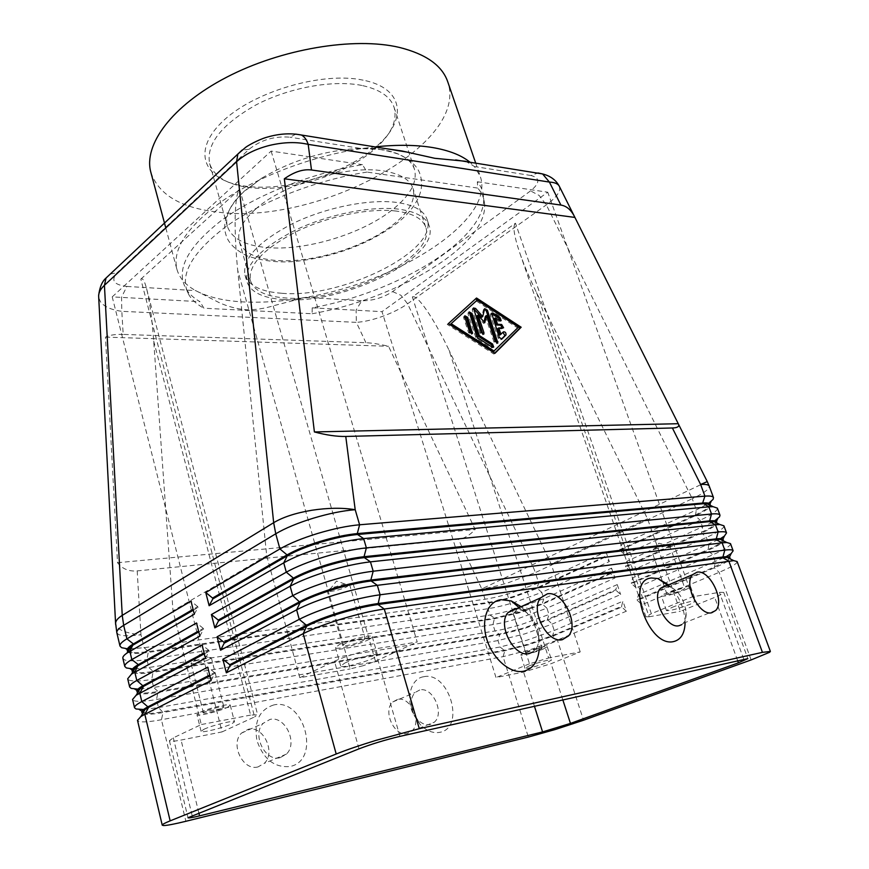 <?xml version="1.0" encoding="UTF-8"?>
<svg xmlns="http://www.w3.org/2000/svg" width="869" height="869" viewBox="0 0 869 869"><rect width="100%" height="100%" fill="white"/><g stroke="black" fill="none" stroke-linecap="round" stroke-linejoin="round"><path stroke-width="0.65" stroke-dasharray="4.34 3.26" d="M255.182 209.505C242.103 221.41 236.824 232.099 239.333 241.571C243.135 252.314 255.052 258.593 275.082 260.385C310.896 263.633 364.274 247.556 392.799 224.941C409.19 211.96 415.936 199.805 413.047 188.464C409.951 179.481 400.077 173.648 383.435 170.943C347.166 164.697 282.707 184.065 255.182 209.505M559.43 186.509L559.723 189.42C558.821 193.939 554.357 199.088 546.329 204.878L407.583 303.792C400.805 308.538 392.506 312.721 382.675 316.327C372.834 319.846 364.057 321.856 356.344 322.356L356.105 310.103L361.754 300.772C372.823 300.793 383.11 297.741 392.592 291.593L530.557 190.887C540.062 183.109 540.214 177.982 531.002 175.516L538.02 172.964M375.929 146.774L361.613 148.588C312.873 155.909 259.473 175.972 223.757 200.033C187.747 225.712 172.116 248.784 176.885 269.238C179.405 278.047 185.673 285.173 195.699 290.626C207.854 297.068 223.605 300.826 242.962 301.901C262.34 302.912 283.272 301.391 305.79 297.35C397.589 282.121 495.547 220.226 480.296 176.483L474.431 166.522L465.741 161.286M295.829 134.13L290.018 137.204C274.474 135.912 260.819 139.931 249.066 149.283L117.109 272.768C110.591 280.339 113.85 284.891 126.874 286.422L121.551 297.231L121.812 311.33C111.232 309.864 104.106 306.659 100.413 301.717L98.718 297.589M123.181 334.413C115.414 334.163 109.516 335.065 105.486 337.118L117.521 562.699C122.312 568.913 128.862 571.65 137.193 570.9L458.419 539.269C464.024 538.639 469.618 535.38 475.18 529.493L388.53 346.275C379.34 344.124 371.802 342.94 365.914 342.712L123.181 334.413L121.812 311.33L356.344 322.356L365.914 342.712M737.129 561.548L736.575 562.949C734.37 565.219 728.548 568.348 719.13 572.323L641.985 604.661L637.335 600.425L714.361 567.837C722.671 564.296 727.777 561.515 729.667 559.484L729.862 557.529L728.124 559.918L714.112 567.131L637.096 599.751L638.487 594.559L726.147 556.681M723.54 540.355L723.269 539.638L721.444 542.321C718.815 544.352 714.242 546.786 707.735 549.642L631.285 582.947L632.686 577.831L720.531 538.639M730.503 543.614L729.982 545.124C727.842 547.535 722.085 550.772 712.743 554.824L636.162 587.857L632.686 577.831M636.162 587.857L631.513 583.61L707.985 550.338C716.23 546.72 721.27 543.842 723.117 541.68L723.54 540.931M716.99 522.595L716.729 521.889L714.807 524.865C712.178 526.962 707.714 529.427 701.402 532.273L625.506 566.262L626.918 561.222L711.526 522.703M713.731 521.433L714.709 520.835M723.92 525.81L723.442 527.429C721.357 529.971 715.676 533.327 706.399 537.466L630.373 571.172L626.918 561.222M630.373 571.172L625.745 566.925L701.652 532.958C709.832 529.275 714.818 526.299 716.599 524.018L717.023 523.149M710.494 504.976L710.234 504.27L708.213 507.55C705.595 509.712 701.229 512.199 695.113 515.035L619.782 549.686L621.205 544.722L696.341 509.951L708.746 503.227M717.381 508.148L716.947 509.864C714.926 512.547 709.31 516.001 700.099 520.227L624.626 554.607L621.205 544.722M624.626 554.607L620.01 550.349L695.363 515.719C703.488 511.96 708.409 508.876 710.147 506.486L710.549 505.476M141.843 712.037L145.818 713.482C149.653 713.655 155.345 713.069 162.894 711.722L504.628 650.131L528.428 644.114L552.651 635.511L621.52 606.345L622.932 601.196L626.364 611.2L557.377 640.116L529.971 649.795L503.064 656.649L161.438 719.728C150.076 721.802 142.592 722.378 138.986 721.444L137.498 720.314M143.624 709.473L158.506 707.572L500.033 646.992L526.907 640.214L554.226 630.492L622.932 601.196M626.364 611.2L621.748 607.018L552.869 636.151L528.634 644.744L504.835 650.783L163.09 712.526C153.053 714.318 146.459 714.774 143.32 713.894L142.038 712.873M134.641 668.902L148.86 667.49L489.986 615.046C497.513 613.851 506.431 611.689 516.773 608.572L543.831 598.665L611.591 568.13L610.147 573.138L542.234 603.553L543.831 598.665L541.767 592.354L514.752 602.293C504.433 605.411 495.515 607.54 487.998 608.702L146.948 659.56C135.629 661.211 128.123 661.298 124.43 659.821L122.855 658.257M129.481 648.882L144.091 647.698L485.021 599.23C492.538 598.122 501.446 596.015 511.743 592.897L538.693 582.914L605.986 551.761L604.52 556.703L537.075 587.737L538.693 582.914L535.326 572.606L692.245 498.73L546.329 204.878L539.16 195.449L530.557 190.887M139.833 689.063L153.661 687.455L494.993 630.959C502.51 629.688 511.45 627.472 521.824 624.344L549.012 614.524L617.251 584.598L615.817 589.682L547.427 619.478L549.012 614.524L546.938 608.17L519.792 618.022C509.44 621.15 500.511 623.334 492.984 624.583L151.738 679.449C140.409 681.242 132.903 681.492 129.242 680.188L127.7 678.776M136.911 691.268L138.41 693.234C141.582 694.277 148.175 693.973 158.201 692.311L499.762 634.685L523.529 628.787L547.633 620.118L616.045 590.355L620.651 594.537L552.141 624.094L524.865 633.859L498.013 640.562L156.561 699.502C145.221 701.435 137.726 701.848 134.098 700.729L132.577 699.458M132.609 668.902L133.544 668.913M127.45 648.817L128.177 648.85M137.975 689.128L139.17 689.095M137.096 691.659L141.223 692.962C145.08 693.212 150.674 692.723 158.006 691.496L499.556 634.044L523.323 628.157L547.427 619.478L552.141 624.094L554.226 630.492L552.651 635.511L557.377 640.116L583.544 720.227M132.197 671.053L136.683 672.628C140.55 672.954 146.046 672.552 153.172 671.455L494.526 618.065L518.239 612.308L542.234 603.553L542.441 604.194L518.445 612.938L494.722 618.706L153.357 672.248C143.352 673.79 136.748 673.953 133.554 672.747L132.034 670.662M127.178 650.229L128.536 651.62L132.197 652.489C136.075 652.858 141.462 652.554 148.371 651.565L489.519 602.195C496.166 601.196 504.063 599.317 513.199 596.568L537.075 587.737L537.281 588.367L513.394 597.188C504.259 599.947 496.373 601.826 489.725 602.825L148.556 652.358C138.562 653.77 131.947 653.803 128.731 652.434L127.178 650.229M515.458 223.214C512.949 225.386 513.677 233.088 517.631 246.329L519.977 253.509C524.192 265.566 529.721 278.601 536.564 292.614L647.546 518.793L680.318 611.331L714.709 597.405C720.738 594.928 723.725 593.255 723.681 592.386L719.434 592.354L692.517 596.775L651.348 613.699L515.458 223.214L412.362 296.97L529.493 663.786L548.654 657.952L449.056 350.25C441.202 333.913 433.685 320.487 426.505 309.994C419.477 299.914 414.763 295.579 412.362 296.97M536.564 292.614L649.154 616.773L645.917 616.794L651.348 613.699M222.062 731.904L254.595 716.914L140.821 279.145C142.592 277.656 144.515 280.828 146.589 288.627L147.828 293.95C150.315 306.04 152.271 321.758 153.704 341.104L173.007 610.864L201.282 724.55L173.311 737.846L169.412 740.703C169.944 741.67 173.833 741.442 181.078 740.04L222.062 731.904L112.22 296.883L200.011 301.695C193.82 298.176 189.181 293.939 186.075 288.975C175.397 270.096 187.237 247.198 221.617 220.281C256.018 195.058 311.417 172.985 362.503 164.675L366.99 172.084L477.711 188.073L477.363 181.751C481.35 186.65 483.468 192.06 483.707 197.98C485.771 239.605 396.449 292.723 312.221 307.832L312.112 313.742L203.922 308.213L200.011 301.695M153.704 341.104L250.63 715.089L257.648 714.774L254.595 716.914M363.307 665.676L350.174 668.924L237.715 270.292C235.695 249.914 234.858 231.871 235.195 216.164C235.629 200.848 237.107 191.875 239.638 189.257L375.462 661.233L363.307 665.676M666.23 547.785L669.608 545.515L667.468 545.352L655.161 549.132L651.848 551.38C654.053 551.924 658.843 550.729 666.23 547.785M681.437 590.507L684.924 588.443C682.773 588.117 677.939 589.388 670.412 592.245L666.99 594.277C669.13 594.613 673.942 593.353 681.437 590.507M684.859 589.964C688.715 588.335 690.616 587.216 690.562 586.608C687.053 586.075 679.178 588.139 666.914 592.799C663.145 594.407 661.298 595.504 661.374 596.091C664.85 596.623 672.682 594.581 684.859 589.964M672.063 607.388C680.818 603.727 695.841 599.74 695.743 601.087L689.986 604.335C677.744 608.897 669.901 610.972 666.458 610.57L672.063 607.388M209.646 659.213L211.33 657.714L208.267 657.355L193.548 661.396L191.039 663.308C190.995 664.959 204.802 661.917 209.646 659.213M222.106 708.344L223.865 707.018C224.05 705.65 210.016 708.985 205.084 711.483L203.389 712.786C203.27 714.144 217.163 710.842 222.106 708.344M227.374 707.377L230.252 705.204C230.589 702.978 207.68 708.398 199.685 712.482L196.948 714.579C196.785 716.784 219.303 711.429 227.374 707.377M203.878 729.319C211.938 725.354 234.88 719.782 234.511 721.846L231.588 723.92C223.463 727.853 200.902 733.349 201.097 731.318L203.878 729.319M526.81 610.244L529.286 608.582L527.7 608.409L515.578 611.982L513.155 613.633C515.404 614.057 519.955 612.927 526.81 610.244M539.551 649.773L542.104 648.263C539.888 648.046 535.304 649.241 528.33 651.837L525.832 653.336C528.037 653.553 532.61 652.358 539.551 649.773M543.027 649.132L547.198 646.666C547.351 645.341 532.382 649.219 524.778 652.5L520.727 654.911C520.65 656.214 535.402 652.391 543.027 649.132M529.08 665.969C536.727 662.765 551.717 658.811 551.533 660.038L547.318 662.417C539.649 665.6 524.876 669.499 524.985 668.294L529.08 665.969M347.1 586.608L349.577 584.381L344.841 584.001L331.035 588.031L327.222 590.909C327.309 592.864 341.278 589.823 347.1 586.608M362.612 640.801L365.197 638.824C365.273 637.216 351.054 640.551 345.112 643.56L342.603 645.482C342.592 647.09 356.648 643.777 362.612 640.801M368.022 639.942C370.976 638.509 372.388 637.433 372.258 636.716C372.421 634.098 349.197 639.541 339.551 644.429L335.51 647.557C335.521 650.153 358.3 644.787 368.022 639.942M344.787 663.058C354.519 658.3 377.798 652.706 377.57 655.139C377.689 655.791 376.255 656.823 373.268 658.213C363.47 662.928 340.648 668.435 340.691 666.034L344.787 663.058M517.033 608.517L521.172 609.397C530.003 613.438 535.749 621.281 538.411 632.925C539.562 640.019 538.53 645.656 535.315 649.849L533.088 651.913M520.205 606.127C529.742 614.177 535.858 624.854 538.552 638.172L539.214 649.36M681.665 624.681L683.23 623.334C685.369 620.835 686.336 617.24 686.141 612.558C684.316 599.306 678.591 590.486 668.956 586.119L666.621 585.717M668 584.511C678.07 594.179 683.762 606.16 685.054 620.423L685.087 623.323M280.1 757.681C265.11 762.037 251.608 734.392 263.22 723.29L270.042 719.413C285.141 715.502 298.23 743.071 286.433 754.086L280.1 757.681M273.702 704.965C259.364 709.647 253.781 721.552 256.963 740.703C263.546 759.278 274.55 767.881 289.974 766.501C321.378 760.516 304.226 697.633 273.702 704.965M257.995 766.925C243.07 771.281 229.861 744.125 241.473 733.121L248.273 729.265C263.318 725.333 276.125 752.435 264.306 763.351L257.995 766.925M419.77 689.975L415.024 692.517C410.537 697.753 409.994 704.672 413.405 713.264L417.402 719.391C421.411 723.605 425.604 725.322 429.959 724.529L434.359 722.172C444.906 713.275 432.719 686.532 419.77 689.975M423.518 676.766C411.091 678.537 405.541 697.916 413.318 714.155L419.77 724.051C426.266 730.872 433.012 733.621 439.996 732.295C465.969 727.472 448.686 670.586 423.518 676.766M397.524 699.426L392.777 701.956C382.306 710.842 394.526 737.314 407.398 733.479L411.797 731.133C422.388 722.291 410.461 695.96 397.524 699.426M396.362 211.091C369.705 207.767 328.015 216.207 296.21 231.686C263.046 249.055 247.806 265.414 250.489 280.796C254.117 290.93 265.968 296.666 286.031 298.002C343.081 303.02 437.194 257.148 425.734 227.211C422.801 218.738 413.014 213.361 396.362 211.091M126.874 286.422L195.699 290.626L219.053 302.575C228.091 306.648 237.194 309.049 246.351 309.777C255.247 309.951 264.491 308.549 274.083 305.595L305.79 297.35L361.754 300.772M150.891 172.464C158.69 194.775 180.958 207.984 217.695 212.09C316.142 225.582 469.76 145.221 447.72 81.719M531.002 175.516L474.431 166.522L469.586 161.906M363.123 80.165C322.008 71.193 251.956 92.081 221.606 122.431C190.659 152.64 205.214 181.295 245.492 186.151L246.188 186.248C286.922 191.723 346.579 173.355 376.95 145.959C407.463 120.02 404.433 88.149 363.123 80.165M361.852 85.455C333.164 79.611 288.997 87.584 255.812 105.008C221.313 124.723 205.92 144.276 209.668 163.665C214.089 176.537 226.972 184.445 248.306 187.411L248.979 187.498C288.258 192.777 346.025 174.984 375.321 148.577C391.354 134.195 397.6 120.433 394.081 107.289C390.409 96.589 379.666 89.322 361.852 85.455M382.61 149.664L358.995 148.436C324.18 150.489 291.767 160.396 261.765 178.156L244.048 191.31C230.166 204.28 224.615 215.968 227.385 226.374C231.61 238.367 244.602 245.406 266.381 247.513C305.03 251.293 362.112 234.098 392.734 209.483C410.461 195.253 417.696 181.827 414.448 169.183C411.059 159.32 400.446 152.814 382.61 149.664M282.153 293.298C341.495 298.686 439.062 250.945 427.081 219.422C424.018 210.548 413.861 204.888 396.612 202.434C368.912 198.805 325.527 207.506 292.451 223.67C257.974 241.81 242.169 258.951 245.015 275.093C248.838 285.782 261.221 291.854 282.153 293.298M283.989 299.609C343.342 304.758 441.094 257.126 429.221 225.929C426.179 217.141 416.045 211.558 398.795 209.179C371.085 205.681 327.646 214.437 294.504 230.567C259.95 248.653 244.08 265.697 246.883 281.675C250.674 292.266 263.046 298.241 283.989 299.609M366.99 172.084C316.099 180.057 260.309 201.869 225.484 226.939C190.648 253.705 178.514 276.44 189.094 295.167C192.321 300.316 197.263 304.671 203.922 308.213M312.112 313.742C396.351 299.055 486.694 246.046 484.663 204.802C484.424 198.643 482.099 193.07 477.711 188.073M382.327 148.088L361.613 148.588L290.018 137.204M312.221 307.832L382.012 311.656L496.003 677.548L523.583 672.074L551.109 663.688L580.22 651.891L548.654 657.952M112.22 296.883L271.139 151.087L362.503 164.675M477.363 181.751L547.752 192.212L382.012 311.656M140.821 279.145L239.638 189.257M271.139 151.087L417.207 641.995L374.745 648.969C360.233 651.707 346.829 655.791 334.511 661.211L299.805 677.711L350.174 668.924M375.462 661.233L417.207 641.995M250.63 715.089L201.282 724.55M692.517 596.775L547.752 192.212M529.493 663.786L496.003 677.548M649.154 616.773L680.318 611.331M580.22 651.891L551.228 564.187L449.056 350.25M299.805 677.711L266.707 555.726L237.715 270.292M647.546 518.793L551.228 564.187M266.707 555.726L173.007 610.864M194.319 614.231L198.002 607.485L197.774 606.616L193.081 609.343M193.298 610.212L198.002 607.485M604.748 557.366L537.281 588.367L541.767 592.354L609.343 561.57L604.52 556.703M197.774 606.616L191.017 601.185M199.859 636.141L203.531 629.275L203.313 628.396L198.566 631.046M198.784 631.915L203.531 629.275M610.375 573.801L542.441 604.194L546.938 608.17L614.98 577.994L610.147 573.138M203.313 628.396L196.524 622.975M205.442 658.257L209.114 651.261L208.886 650.37L204.106 652.945M204.324 653.825L209.114 651.261M208.886 650.37L202.086 644.961M605.986 551.761L609.343 561.57M611.591 568.13L614.98 577.994M616.045 590.355L615.817 589.682M617.251 584.598L620.651 594.537M641.985 604.661L638.487 594.559M211.091 680.568L214.752 673.442L214.524 672.552L209.69 675.039M209.918 675.93L214.752 673.442M214.524 672.552L207.702 667.153M621.748 607.018L621.52 606.345M620.01 550.349L619.782 549.686M625.745 566.925L625.506 566.262M631.513 583.61L631.285 582.947M637.335 600.425L637.096 599.751M497.676 328.645L501.793 328.84L502.651 328.113M502.966 332.338L499.827 335.043M491.485 313.611L490.55 313.915L490.496 315.317L498.143 338.106L500.74 339.79L501.239 339.29M494.309 318.619L498.621 321.432L500.251 320.954M464.719 316.186L463.785 316.522L463.72 317.945L468.587 332.718L471.552 333.902M518.5 327.102L517.392 327.809L476.125 300.848M476.516 298.013L447.242 324.398L493.842 354.02L494.711 353.151M494.961 353.303L493.842 354.02M493.125 351.858L517.392 327.809M448.35 323.659L447.242 324.398M469.054 312.308L468.119 312.644L468.054 314.057L475.712 337.205L476.962 338.845L491.104 347.861L492.766 347.394M484.522 309.082L483.457 309.722L481.611 317.304M485.38 316.294L494.026 342.147L496.905 343.309M484.761 322.725L483.664 323.442L484.033 321.888M476.983 315.827L483.664 323.442M473.312 308.397L472.378 308.723L472.323 310.124L479.981 333.218L482.903 334.38M117.521 562.699L475.18 529.493M105.486 337.118L388.53 346.275M137.193 570.9L140.974 634.772C129.296 633.642 121.454 631.242 117.445 627.559L115.631 624.387M249.066 149.283L242.136 150.055M110.33 274.017L117.109 272.768M707.257 481.589L481.763 588.889L458.419 539.269M392.592 291.593L400.967 295.319L407.583 303.792L533.957 568.858L535.326 572.606L508.463 582.654C498.187 585.76 489.29 587.835 481.763 588.889L485.021 599.23L489.725 602.825L487.998 608.702L489.986 615.046L494.526 618.065L492.984 624.583L494.993 630.959L499.762 634.685L498.013 640.562L500.033 646.992L504.835 650.783L503.064 656.649L528.352 737.064M751.131 659.929L719.13 572.323L714.361 567.837L715.285 561.808L712.743 554.824L707.985 550.338L708.93 544.396L706.399 537.466L701.652 532.958L702.619 527.103L700.099 520.227L695.363 515.719L696.341 509.951L692.245 498.73C701.37 494.407 706.91 490.811 708.854 487.965L709.234 486.119M116.837 632.719L118.445 634.446C122.171 636.151 129.677 636.26 140.974 634.772L144.091 647.698L148.371 651.565L146.948 659.56L148.86 667.49L153.172 671.455L151.738 679.449L153.661 687.455L158.006 691.496L156.561 699.502L158.506 707.572L163.09 712.526L161.438 719.728L185.89 821.281M198.827 812.852L181.078 740.04M534.402 706.149L523.583 672.074M562.797 699.773L551.109 663.688M737.585 660.516L714.709 597.405M192.136 815.524L173.311 737.846M358.984 748.839L334.511 661.211M743.734 659.126L719.434 592.354M399.946 736.358L374.745 648.969M502.89 328.124L501.793 328.84M503.477 331.839L502.369 332.555M501.587 339.247L500.74 339.79M499.251 337.4L498.143 338.106M491.593 314.589L490.496 315.317M499.718 320.715L498.621 321.432M464.817 317.207L463.72 317.945M469.694 331.991L468.587 332.718M492.212 347.155L491.104 347.861M478.059 338.128L476.962 338.845M476.809 336.477L475.712 337.205M469.151 313.318L468.054 314.057M484.554 308.984L483.457 309.722M495.134 341.441L494.026 342.147M473.42 309.386L472.323 310.124M481.089 332.49L479.981 333.218M261.765 178.156L243.559 191.995C225.951 208.734 222.529 224.245 225.842 234.434C227.928 242.603 234.945 249.74 246.905 255.834C265.197 261.819 283.631 263.383 302.206 260.537C339.008 255.28 370.65 242.831 397.111 223.181C408.506 214.187 416.099 204.454 419.901 193.993C422.041 187.465 422.149 181.132 420.238 174.995C418.141 166.794 410.733 159.798 398.002 154.009C384.055 149.403 371.052 147.545 358.995 148.436M728.124 559.918L729.471 557.094M721.444 542.321L722.932 539.214M714.807 524.865L716.436 521.476M708.213 507.55L709.984 503.879M519.977 253.509L645.917 616.794M669.608 545.515L684.924 588.443M690.562 586.608L695.743 601.087M653.423 549.99L658.865 543.223L667.468 545.352M211.33 657.714L223.865 707.018M230.252 705.204L234.511 721.846M529.286 608.582L542.104 648.263M547.198 646.666L551.533 660.038M514.35 612.591L519.662 606.269L527.7 608.409M349.577 584.381L365.197 638.824M372.258 636.716L377.57 655.139M521.172 609.397L518.337 606.975M538.411 632.925L538.552 638.172M568.532 635.934L535.315 649.849M686.141 612.558L685.054 620.423M668.956 586.119L667.142 584.88M715.774 610.407L683.23 623.334M241.473 733.121L263.22 723.29M417.402 719.391L419.77 724.051M413.405 713.264L413.318 714.155M392.777 701.956L415.024 692.517M239.333 241.571L250.489 280.796M475.625 162.883L480.296 176.483M245.492 186.151L248.306 187.411M209.668 163.665L227.385 226.374M427.081 219.422L429.221 225.929M189.094 295.167L186.075 288.975M484.663 204.802L483.707 197.98M245.015 275.093L246.883 281.675M414.448 169.183L394.081 107.289M375.321 148.577L376.95 145.959M165.794 227.939L176.885 269.238M425.734 227.211L413.047 188.464M411.797 731.133L434.359 722.172M286.433 754.086L264.306 763.351M344.841 584.001L336.52 581.035L331.035 588.031M340.691 666.034L335.51 647.557M342.603 645.482L327.222 590.909M524.985 668.294L520.727 654.911M525.832 653.336L513.155 613.633M208.267 657.355L199.685 654.509L193.548 661.396M201.097 731.318L196.948 714.579M203.389 712.786L191.039 663.308M666.458 610.57L661.374 596.091M666.99 594.277L651.848 551.38M146.589 288.627L257.648 714.774M723.681 592.386L747.84 658.637M169.412 740.703L187.997 817.74M132.197 652.489L127.178 649.523M136.683 672.628L132.066 669.901M141.223 692.962L136.998 690.453M145.818 713.482L141.995 711.2M503.108 328.113L502.488 328.515M500.718 320.976L500.088 321.378M491.648 313.188L490.55 313.915M464.882 315.784L463.785 316.522M471.976 333.913L471.389 334.293M493.201 347.415L492.604 347.796M469.217 311.906L468.119 312.644M484.696 308.658L483.598 309.386M497.34 343.331L496.742 343.711M473.475 307.984L472.378 308.723M483.338 334.402L482.74 334.793"/><path stroke-width="1.3" d="M538.02 172.964L542.604 173.952L549.404 182.077C554.498 182.349 557.735 183.641 559.136 185.933L559.43 186.509M465.741 161.286L434.782 158.299L401.978 150.978L382.327 148.088M242.136 150.055L237.845 154.063L236.585 161.732C244.71 154.356 255.779 148.892 269.814 145.34C283.935 142.06 296.731 141.745 308.191 144.373C306.746 139.833 304.498 136.715 301.456 135.032L295.829 134.13M560.896 205.073C566.295 205.92 570.716 209.538 574.159 215.925L678.537 424.268C679.439 426.581 677.385 427.82 672.378 427.982L345.764 436.455C336.89 436.64 326.429 435.141 314.393 431.947L284.337 178.797C294.189 171.856 303.238 168.923 311.482 169.987L560.896 205.073L549.404 182.077L308.191 144.373L311.482 169.987M726.147 556.681L731.155 553.564L733.143 550.772C732.697 549.697 729.917 549.48 724.8 550.12L380.101 594.787C367.88 596.427 353.781 599.643 337.813 604.433C321.91 609.321 309.06 614.285 299.24 619.347L222.866 659.234L226.342 672.802L303.172 633.675C313.046 628.721 325.962 623.79 341.908 618.891C357.919 614.079 372.041 610.788 384.272 609.039L733.773 560.635L737.129 561.548L770.379 651.435L769.597 652.282L751.131 659.929L583.544 720.227L555.487 729.439L528.352 737.064L185.89 821.281C174.452 824.084 167.011 825.507 163.568 825.55L162.231 825.17C162.123 824.485 164.762 823.052 170.15 820.868L144.83 714.307L211.091 680.568L207.702 667.153L141.799 701.576C136.672 704.281 134.25 706.345 134.543 707.779L136.042 708.995L143.624 709.473M222.866 659.234L229.753 664.709L306.431 625.256C315.121 620.846 326.472 616.49 340.463 612.189C354.509 607.974 366.924 605.106 377.711 603.597L722.454 557.029C727.005 556.432 729.471 556.594 729.862 557.529M720.531 538.639L724.442 536.032L726.538 532.914C726.06 531.741 723.247 531.426 718.12 531.991L373.192 571.215C360.983 572.671 346.937 575.778 331.046 580.535C315.219 585.402 302.455 590.431 292.734 595.645L217.109 636.792L220.552 650.229L296.633 609.832L299.24 619.347L306.431 625.256L306.692 626.212L303.172 633.675L336.194 754.01C346.579 749.86 359.951 745.287 376.299 740.269L419.292 728.678L384.272 609.039L377.993 604.542C367.207 606.062 354.791 608.93 340.735 613.145C326.744 617.446 315.393 621.802 306.692 626.212L229.981 665.611L226.342 672.802M730.134 558.246L727.103 557.398L722.715 557.757L728.83 561.059L762.439 652.358L770.379 651.435M708.746 503.227L713.08 499.382L713.482 497.611C712.928 496.232 710.071 495.743 704.922 496.145L359.603 524.778C347.404 525.854 333.435 528.754 317.706 533.447C302.043 538.269 289.442 543.429 279.916 548.936L205.757 592.517L209.136 605.715L283.739 562.851C293.32 557.431 305.964 552.315 321.682 547.47C337.454 542.756 351.445 539.801 363.655 538.606L708.865 506.844L713.091 506.681L717.381 508.148L719.988 515.198C719.467 513.916 716.632 513.525 711.505 514.003L366.37 547.883C354.161 549.143 340.148 552.141 324.343 556.877C308.604 561.722 295.916 566.816 286.292 572.171L211.406 614.546L214.828 627.863L290.148 586.227C299.827 580.959 312.568 575.897 328.352 571.042C344.211 566.295 358.245 563.231 370.455 561.852L715.469 524.778L719.945 524.539L723.92 525.81L726.538 532.914M217.109 636.792L223.974 642.289L299.903 601.576C308.517 597.025 319.781 592.615 333.696 588.335C347.687 584.142 360.059 581.372 370.835 580.036L715.795 538.899C720.358 538.367 722.845 538.617 723.269 539.638M723.54 540.931L720.238 539.345L716.056 539.616L371.117 580.97C360.331 582.317 347.958 585.087 333.968 589.28C320.042 593.56 308.777 597.97 300.163 602.51L296.633 609.832C306.409 604.715 319.227 599.719 335.097 594.841C351.033 590.062 365.11 586.89 377.331 585.326L722.117 542.853L726.832 542.528L730.503 543.614L733.143 550.772M711.526 522.703L713.731 521.433M714.709 520.835L719.543 516.87L719.988 515.198M211.406 614.546L218.249 620.064L293.44 578.124C301.967 573.442 313.155 568.967 327.005 564.709C340.92 560.548 353.259 557.876 364.035 556.703L709.191 520.911C713.764 520.455 716.273 520.781 716.729 521.889M717.023 523.149L713.416 521.422L709.452 521.628L364.307 557.626C353.531 558.81 341.191 561.483 327.276 565.654C313.416 569.912 302.227 574.376 293.689 579.058L218.477 620.944L214.828 627.863M205.757 592.517L212.579 598.046L287.042 554.9C295.482 550.088 306.594 545.558 320.379 541.322C334.228 537.183 346.525 534.609 357.289 533.588L702.641 503.053C707.214 502.673 709.745 503.075 710.234 504.27M710.549 505.476L706.638 503.629L702.902 503.759L357.561 534.511C346.796 535.532 334.489 538.117 320.639 542.256C306.855 546.492 295.742 551.011 287.291 555.823L212.807 598.915L209.136 605.715M209.69 675.039L148.349 706.606C143.765 708.985 141.593 710.799 141.843 712.037L142.038 712.873L145.036 709.462L148.556 707.453L209.918 675.93M134.543 707.779L132.577 699.458L136.151 695.254L205.442 658.257L202.086 644.961L136.791 680.492C131.708 683.284 129.329 685.467 129.644 687.021L127.7 678.776L131.501 674.105L199.859 636.141L196.524 622.975L131.827 659.582C126.787 662.471 124.441 664.752 124.788 666.447L126.353 667.946L132.609 668.902M133.544 668.913L134.641 668.902M124.788 666.447L122.855 658.257C122.562 656.931 123.909 655.215 126.907 653.119L194.319 614.231L191.017 601.185L126.896 638.856C121.91 641.833 119.596 644.222 119.976 646.036L121.562 647.677L127.45 648.817M128.177 648.85L129.481 648.882M129.644 687.021L131.176 688.389L137.975 689.128M139.17 689.095L139.833 689.063M204.106 652.945L143.32 685.532C138.779 687.998 136.639 689.91 136.911 691.268L137.096 691.659M198.566 631.046L138.334 664.644C133.837 667.186 131.73 669.195 132.034 670.662L132.197 671.053M193.081 609.343L133.391 643.929C128.927 646.547 126.863 648.654 127.178 650.229M533.088 651.913L529.091 653.586C513.905 657.637 496.97 624.615 507.985 612.602L514.709 608.615L517.033 608.517M539.214 649.36C538.041 661.57 532.871 668.858 523.714 671.216C510.429 674.072 492.864 659.104 486.879 639.508C480.687 619.955 487.596 601.391 500.978 599.675L511.287 600.957L520.205 606.127M547.34 593.842C562.623 590.518 579.493 623.877 568.532 635.934L562.362 639.682C547.22 643.657 529.808 609.919 540.67 597.829L547.34 593.842M666.621 585.717L664.981 585.793L660.483 588.324C650.924 597.687 666.512 629.167 679.069 625.713L681.665 624.681M685.087 623.323C684.598 633.631 680.818 639.703 673.757 641.539C648.415 648.144 624.909 579.764 651.478 577.994L657.833 578.537L668 584.511M711.668 612.775L715.774 610.407C725.191 600.99 709.593 569.325 697.025 572.182L692.582 574.691C683.208 584.098 699.208 616.164 711.668 612.775M475.625 162.883L447.72 81.719C442.093 65.479 425.94 54.041 399.251 47.393C354.02 36.694 281.23 48.783 226.516 77.287C171.671 105.768 143.124 145.123 150.891 172.464L165.794 227.939M469.586 161.906C461.222 155.16 448.969 150.391 432.827 147.589C416.512 144.873 397.546 144.602 375.929 146.774M542.582 731.915L199.555 815.861C192.288 817.62 188.432 818.25 187.997 817.74L358.984 748.839C371.715 743.994 385.369 739.834 399.946 736.358L747.84 658.637L738.422 662.808L570.455 723.41L542.582 731.915L534.402 706.149M127.374 651.044L130.991 646.395L133.587 644.755L193.298 610.212M132.218 671.476L135.618 667.262L138.529 665.48L198.784 631.915M137.106 692.093L140.3 688.281L143.526 686.369L204.324 653.825M336.194 754.01L170.15 820.868M162.231 825.17L137.498 720.314L140.854 716.556L144.83 714.307L148.556 707.453L141.799 701.576L139.79 693.114L143.526 686.369L136.791 680.492L134.804 672.106L138.334 664.644L131.827 659.582L129.85 651.272L133.391 643.929L126.896 638.856L123.68 625.332L275.755 533.783L279.916 548.936L287.042 554.9L287.291 555.823L283.739 562.851L286.292 572.171L293.44 578.124L293.689 579.058L290.148 586.227L292.734 595.645L300.163 602.51L224.202 643.179L220.552 650.229M212.807 598.915L212.579 598.046M218.477 620.944L218.249 620.064M224.202 643.179L223.974 642.289M672.378 427.982L700.631 484.489L704.922 496.145L702.641 503.053L708.865 506.844L711.505 514.003L709.452 521.628L715.469 524.778L718.12 531.991L716.056 539.616L722.117 542.853L724.8 550.12L722.715 557.757L377.993 604.542L380.101 594.787L377.331 585.326L371.117 580.97L370.835 580.036L373.192 571.215L370.455 561.852L364.307 557.626L364.035 556.703L366.37 547.883L363.655 538.606L357.561 534.511L357.289 533.588L359.603 524.778L355.193 509.701L345.764 436.455M762.439 652.358L419.292 728.678M229.981 665.611L229.753 664.709M501.663 324.485L503.585 327.798L498.784 327.928L497.676 328.645L499.827 335.043L503.477 331.839C505.291 331.73 506.138 332.762 505.997 334.956L501.847 339.073L499.251 337.4L491.648 313.188L493.125 313.133L500.023 317.641L501.185 320.661L499.718 320.715L495.406 317.902L497.546 324.278L501.663 324.485L500.566 325.202L496.449 324.995L494.309 318.619L495.406 317.902M502.651 328.113L500.566 325.202M498.784 327.928L500.935 334.337M501.239 339.29L504.9 335.673L502.966 332.338M497.546 324.278L496.449 324.995M500.251 320.954L498.925 318.358L491.485 313.611M464.817 317.207L464.882 315.784L467.685 317.359L472.497 333.566L469.694 331.991L464.817 317.207M471.552 333.902L466.588 318.097L464.719 316.186M518.5 327.102L477.211 300.109L450.185 324.55L493.125 351.858L518.5 327.102M477.211 300.109L450.185 324.55M521.161 327.233L494.961 353.303L448.35 323.659L476.516 298.013L521.161 327.233L520.064 327.939L475.582 298.849M494.711 353.151L520.064 327.939M451.293 323.8L494.244 351.152M479.297 335.51L492.538 343.983L493.711 347.079L492.212 347.155L478.059 338.128L476.809 336.477L469.217 311.906L471.997 313.481L479.297 335.51L478.2 336.238L470.9 314.22L469.054 312.308M492.766 347.394L491.43 344.689L478.2 336.238M486.477 315.566L484.761 322.725L478.08 315.099L483.914 332.621L483.848 334.065L481.089 332.49L473.475 307.984L475.593 308.441L482.708 316.577L484.696 308.658L487.411 310.233L497.85 343.005L495.134 341.441L486.477 315.566L485.38 316.294L484.033 321.888M496.905 343.309L486.325 310.961L484.522 309.082M478.08 315.099L476.983 315.827L482.903 334.38M482.708 316.577L481.611 317.304L473.312 308.397M284.337 178.797L574.92 217.424M314.393 431.947L678.265 423.714M98.718 297.589L98.621 295.721C98.816 292.277 100.75 288.812 104.432 285.314L236.585 161.732L273.659 522.693L275.755 533.783C285.228 528.178 297.763 522.975 313.372 518.174C329.058 513.492 342.994 510.668 355.193 509.701C342.353 507.626 327.895 507.822 311.797 510.266C295.797 512.938 283.088 517.077 273.659 522.693L122.236 615.382L104.432 285.314L106.04 278.026L110.33 274.017M116.837 632.719C116.435 630.818 118.716 628.363 123.68 625.332L122.236 615.382C118.075 617.968 115.849 620.531 115.577 623.095L116.837 632.719L119.976 646.036M713.482 497.611L709.234 486.119C708.648 484.674 705.78 484.131 700.631 484.489L707.257 481.589L678.537 424.268M199.555 815.861L198.827 812.852M570.455 723.41L562.797 699.773M738.422 662.808L737.585 660.516M505.91 335.076L504.802 335.782M500.023 317.641L498.925 318.358M493.125 313.133L492.039 313.861M467.685 317.359L466.588 318.097M472.562 332.121L471.454 332.849M492.538 343.983L491.43 344.689M471.997 313.481L470.9 314.22M487.411 310.233L486.325 310.961M497.904 341.539L496.796 342.256M483.914 332.621L482.806 333.338M475.593 308.441L474.507 309.179M115.631 624.387L98.621 295.721C99.674 287.226 102.14 281.339 106.029 278.058L237.845 154.063M237.878 154.041L245.59 147.404C251.043 143.407 262.818 138.084 267.619 137.02C279.416 133.63 290.68 132.957 301.413 135.01L407.029 152.075M455.682 159.929L542.604 173.952C550.294 175.907 555.812 179.905 559.136 185.933L574.159 215.925M729.471 557.094L731.155 553.564M727.103 557.398L733.773 560.635M722.932 539.214L724.442 536.032M720.238 539.345L726.832 542.528M716.436 521.476L717.783 518.652M713.416 521.422L719.945 524.539M709.984 503.879L711.168 501.413M706.638 503.629L713.091 506.681M518.337 606.975L511.287 600.957M667.142 584.88L657.833 578.537M660.483 588.324L692.582 574.691M540.67 597.829L507.985 612.602M130.991 646.395L126.907 653.119M127.178 649.523L125.755 648.676M135.618 667.262L131.501 674.105M132.066 669.901L130.154 668.761M140.3 688.281L136.151 695.254M136.998 690.453L134.619 689.041M145.036 709.462L140.854 716.556M141.995 711.2L139.138 709.495M505.997 334.956L504.9 335.673M709.234 486.119L707.247 481.578"/></g></svg>
